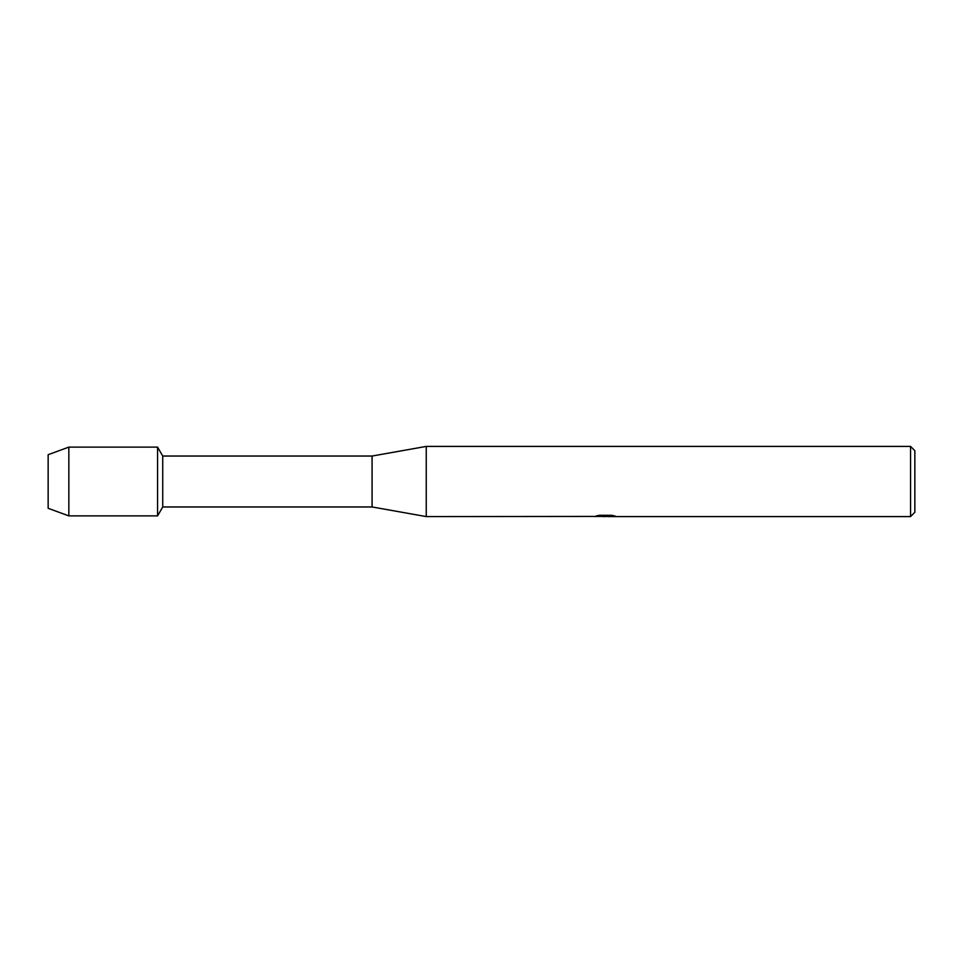 <?xml version="1.0" encoding="UTF-8"?>
<svg xmlns="http://www.w3.org/2000/svg" width="963" height="963" viewBox="0 0 963 963"><rect width="100%" height="100%" fill="white"/><g stroke="black" fill="none" stroke-linecap="round" stroke-linejoin="round"><path stroke-width="1.44" d="M594.243 516.421L426.248 516.589L372.079 506.959L162.735 506.959L157.571 515.891L68.842 515.891L48.15 508.308L48.15 454.692L68.842 447.109L157.571 447.109L162.735 456.041L372.079 456.041L426.248 446.411L910.553 446.411L914.85 450.72L914.85 512.28L910.553 516.589L608.122 516.589L614.743 515.987M162.735 506.959L162.735 456.041M157.571 515.891L157.571 447.109L157.571 515.891M372.079 506.959L372.079 456.041M426.248 516.589L426.248 446.411M605.619 516.481L601.923 516.481M604.776 516.589L603.283 516.589M910.553 516.589L910.553 446.411M594.243 516.529L606.04 516.048L595.941 516.048L599.227 515.301L611.686 515.301L615.297 516.132L607.99 516.565M596.314 516.481L605.258 516.349M596.362 515.939L606.04 516.048M68.842 515.891L68.842 447.109M48.15 508.308L48.15 454.692M604.884 516.481L607.99 516.481"/></g></svg>
